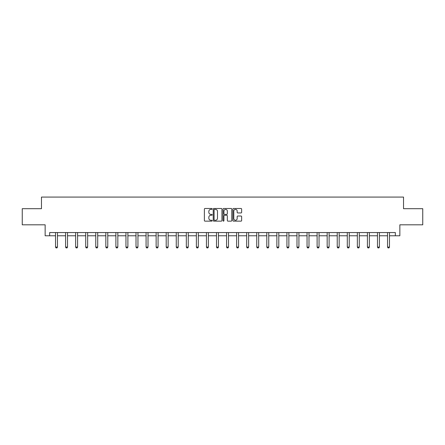 <?xml version="1.0" encoding="UTF-8"?>
<svg xmlns="http://www.w3.org/2000/svg" width="445" height="445" viewBox="0 0 445 445"><rect width="100%" height="100%" fill="white"/><g stroke="black" fill="none" stroke-linecap="round" stroke-linejoin="round"><path stroke-width="0.67" d="M212.182 208.933A0.445 0.445 0 0 0 211.737 208.488L205.012 208.488A0.634 0.634 0 0 0 204.377 209.122L204.377 220.514A0.634 0.634 0 0 0 205.012 221.148L211.737 221.148A0.445 0.445 0 0 0 212.182 220.709A0.445 0.445 0 0 0 211.737 220.264L210.869 220.264A2.025 2.025 0 0 1 208.844 218.239L208.844 217.288A2.025 2.025 0 0 1 210.869 215.263L211.737 215.263A0.445 0.445 0 0 0 212.182 214.818A0.445 0.445 0 0 0 211.737 214.373L210.869 214.373A2.025 2.025 0 0 1 208.844 212.348L208.844 211.403A2.025 2.025 0 0 1 210.869 209.373L211.737 209.373A0.445 0.445 0 0 0 212.182 208.933M241.001 212.949A0.634 0.634 0 0 0 241.635 212.321L241.635 209.122A0.634 0.634 0 0 0 241.001 208.488L233.53 208.488A0.634 0.634 0 0 0 232.896 209.122L232.896 220.514A0.634 0.634 0 0 0 233.53 221.148L241.001 221.148A0.634 0.634 0 0 0 241.635 220.514L241.635 216.654A0.634 0.634 0 0 0 241.001 216.02L237.802 216.02A0.634 0.634 0 0 0 237.168 216.654L237.168 218.567A1.691 1.691 0 0 1 235.477 220.264A1.691 1.691 0 0 1 233.786 218.567L233.786 211.069A1.691 1.691 0 0 1 235.477 209.373A1.691 1.691 0 0 1 237.168 211.069L237.168 212.321A0.634 0.634 0 0 0 237.802 212.949L241.001 212.949M49.662 235.778L49.662 232.557L395.338 232.557L395.338 235.778L399.855 235.778L399.855 224.814L422.75 224.814L422.75 208.694L403.532 208.694L403.532 197.085L41.468 197.085L41.468 208.694L22.25 208.694L22.25 224.814L45.145 224.814L45.145 235.778L55.53 235.778M221.944 209.122A0.634 0.634 0 0 0 221.315 208.488L213.845 208.488A0.634 0.634 0 0 0 213.211 209.122L213.211 220.514A0.634 0.634 0 0 0 213.845 221.148L221.315 221.148A0.634 0.634 0 0 0 221.944 220.514L221.944 209.122M223.685 208.488L231.155 208.488A0.634 0.634 0 0 1 231.789 209.122L231.789 220.514A0.634 0.634 0 0 1 231.155 221.148L227.962 221.148A0.634 0.634 0 0 1 227.328 220.514L227.328 215.897A0.634 0.634 0 0 0 226.694 215.263L224.575 215.263A0.634 0.634 0 0 0 223.941 215.897L223.941 220.709A0.445 0.445 0 0 1 223.496 221.148A0.445 0.445 0 0 1 223.056 220.709L223.056 209.122A0.634 0.634 0 0 1 223.685 208.488M57.461 235.778L65.587 235.778M67.523 235.778L75.65 235.778M77.586 235.778L85.713 235.778M87.648 235.778L95.77 235.778M97.705 235.778L105.832 235.778M107.768 235.778L115.895 235.778M117.83 235.778L125.952 235.778M127.887 235.778L136.014 235.778M137.95 235.778L146.077 235.778M148.013 235.778L156.139 235.778M158.07 235.778L166.196 235.778M168.132 235.778L176.259 235.778M178.195 235.778L186.321 235.778M188.252 235.778L196.379 235.778M198.314 235.778L206.441 235.778M208.377 235.778L216.504 235.778M218.439 235.778L226.561 235.778M228.496 235.778L236.623 235.778M238.559 235.778L246.686 235.778M248.621 235.778L256.748 235.778M258.679 235.778L266.805 235.778M268.741 235.778L276.868 235.778M278.804 235.778L286.93 235.778M288.861 235.778L296.987 235.778M298.923 235.778L307.05 235.778M308.986 235.778L317.113 235.778M319.048 235.778L327.17 235.778M329.105 235.778L337.232 235.778M339.168 235.778L347.295 235.778M349.23 235.778L357.352 235.778M359.287 235.778L367.414 235.778M369.35 235.778L377.477 235.778M379.413 235.778L387.539 235.778M389.47 235.778L395.338 235.778M214.54 209.373A0.445 0.445 0 0 0 214.095 209.817L214.095 219.819A0.445 0.445 0 0 0 214.54 220.264L215.458 220.264A2.025 2.025 0 0 0 217.483 218.239L217.483 211.403A2.025 2.025 0 0 0 215.458 209.373L214.54 209.373M227.328 211.102A1.691 1.691 0 0 0 225.632 209.406A1.691 1.691 0 0 0 223.941 211.102L223.941 213.745A0.634 0.634 0 0 0 224.575 214.373L226.694 214.373A0.634 0.634 0 0 0 227.328 213.745L227.328 211.102M57.538 232.557L57.494 232.696A0.645 0.645 0 0 0 57.461 232.891L57.461 247.081L56.977 247.915L56.014 247.915L55.53 247.081L55.53 232.891A0.645 0.645 0 0 0 55.497 232.696L55.453 232.557M55.53 247.081L57.461 247.081M67.601 232.557L67.557 232.696A0.645 0.645 0 0 0 67.523 232.891L67.523 247.081L67.039 247.915L66.071 247.915L65.587 247.081L65.587 232.891A0.645 0.645 0 0 0 65.56 232.696L65.515 232.557M65.587 247.081L67.523 247.081M77.658 232.557L77.614 232.696A0.645 0.645 0 0 0 77.586 232.891L77.586 247.081L77.102 247.915L76.134 247.915L75.65 247.081L75.65 232.891A0.645 0.645 0 0 0 75.622 232.696L75.578 232.557M75.65 247.081L77.586 247.081M87.721 232.557L87.676 232.696A0.645 0.645 0 0 0 87.648 232.891L87.648 247.081L87.164 247.915L86.197 247.915L85.713 247.081L85.713 232.891A0.645 0.645 0 0 0 85.679 232.696L85.635 232.557M85.713 247.081L87.648 247.081M97.783 232.557L97.739 232.696A0.645 0.645 0 0 0 97.705 232.891L97.705 247.081L97.221 247.915L96.254 247.915L95.77 247.081L95.77 232.891A0.645 0.645 0 0 0 95.742 232.696L95.697 232.557M95.77 247.081L97.705 247.081M107.84 232.557L107.796 232.696A0.645 0.645 0 0 0 107.768 232.891L107.768 247.081L107.284 247.915L106.316 247.915L105.832 247.081L105.832 232.891A0.645 0.645 0 0 0 105.804 232.696L105.76 232.557M105.832 247.081L107.768 247.081M117.903 232.557L117.858 232.696A0.645 0.645 0 0 0 117.83 232.891L117.83 247.081L117.347 247.915L116.379 247.915L115.895 247.081L115.895 232.891A0.645 0.645 0 0 0 115.861 232.696L115.817 232.557M115.895 247.081L117.83 247.081M127.965 232.557L127.921 232.696A0.645 0.645 0 0 0 127.887 232.891L127.887 247.081L127.403 247.915L126.436 247.915L125.952 247.081L125.952 232.891A0.645 0.645 0 0 0 125.924 232.696L125.879 232.557M125.952 247.081L127.887 247.081M138.022 232.557L137.978 232.696A0.645 0.645 0 0 0 137.95 232.891L137.95 247.081L137.466 247.915L136.498 247.915L136.014 247.081L136.014 232.891A0.645 0.645 0 0 0 135.986 232.696L135.942 232.557M136.014 247.081L137.95 247.081M148.085 232.557L148.04 232.696A0.645 0.645 0 0 0 148.013 232.891L148.013 247.081L147.529 247.915L146.561 247.915L146.077 247.081L146.077 232.891A0.645 0.645 0 0 0 146.043 232.696L145.999 232.557M146.077 247.081L148.013 247.081M158.147 232.557L158.103 232.696A0.645 0.645 0 0 0 158.07 232.891L158.07 247.081L157.586 247.915L156.623 247.915L156.139 247.081L156.139 232.891A0.645 0.645 0 0 0 156.106 232.696L156.061 232.557M156.139 247.081L158.07 247.081M168.21 232.557L168.166 232.696A0.645 0.645 0 0 0 168.132 232.891L168.132 247.081L167.648 247.915L166.68 247.915L166.196 247.081L166.196 232.891A0.645 0.645 0 0 0 166.169 232.696L166.124 232.557M166.196 247.081L168.132 247.081M178.267 232.557L178.222 232.696A0.645 0.645 0 0 0 178.195 232.891L178.195 247.081L177.711 247.915L176.743 247.915L176.259 247.081L176.259 232.891A0.645 0.645 0 0 0 176.231 232.696L176.187 232.557M176.259 247.081L178.195 247.081M188.33 232.557L188.285 232.696A0.645 0.645 0 0 0 188.252 232.891L188.252 247.081L187.773 247.915L186.805 247.915L186.321 247.081L186.321 232.891A0.645 0.645 0 0 0 186.288 232.696L186.244 232.557M186.321 247.081L188.252 247.081M198.392 232.557L198.348 232.696A0.645 0.645 0 0 0 198.314 232.891L198.314 247.081L197.83 247.915L196.862 247.915L196.379 247.081L196.379 232.891A0.645 0.645 0 0 0 196.351 232.696L196.306 232.557M196.379 247.081L198.314 247.081M208.449 232.557L208.405 232.696A0.645 0.645 0 0 0 208.377 232.891L208.377 247.081L207.893 247.915L206.925 247.915L206.441 247.081L206.441 232.891A0.645 0.645 0 0 0 206.413 232.696L206.369 232.557M206.441 247.081L208.377 247.081M218.512 232.557L218.467 232.696A0.645 0.645 0 0 0 218.439 232.891L218.439 247.081L217.955 247.915L216.988 247.915L216.504 247.081L216.504 232.891A0.645 0.645 0 0 0 216.47 232.696L216.426 232.557M216.504 247.081L218.439 247.081M228.574 232.557L228.53 232.696A0.645 0.645 0 0 0 228.496 232.891L228.496 247.081L228.012 247.915L227.045 247.915L226.561 247.081L226.561 232.891A0.645 0.645 0 0 0 226.533 232.696L226.488 232.557M226.561 247.081L228.496 247.081M238.631 232.557L238.587 232.696A0.645 0.645 0 0 0 238.559 232.891L238.559 247.081L238.075 247.915L237.107 247.915L236.623 247.081L236.623 232.891A0.645 0.645 0 0 0 236.595 232.696L236.551 232.557M236.623 247.081L238.559 247.081M248.694 232.557L248.649 232.696A0.645 0.645 0 0 0 248.621 232.891L248.621 247.081L248.138 247.915L247.17 247.915L246.686 247.081L246.686 232.891A0.645 0.645 0 0 0 246.652 232.696L246.608 232.557M246.686 247.081L248.621 247.081M258.756 232.557L258.712 232.696A0.645 0.645 0 0 0 258.679 232.891L258.679 247.081L258.195 247.915L257.227 247.915L256.748 247.081L256.748 232.891A0.645 0.645 0 0 0 256.715 232.696L256.67 232.557M256.748 247.081L258.679 247.081M268.813 232.557L268.769 232.696A0.645 0.645 0 0 0 268.741 232.891L268.741 247.081L268.257 247.915L267.289 247.915L266.805 247.081L266.805 232.891A0.645 0.645 0 0 0 266.778 232.696L266.733 232.557M266.805 247.081L268.741 247.081M278.876 232.557L278.831 232.696A0.645 0.645 0 0 0 278.804 232.891L278.804 247.081L278.32 247.915L277.352 247.915L276.868 247.081L276.868 232.891A0.645 0.645 0 0 0 276.834 232.696L276.79 232.557M276.868 247.081L278.804 247.081M288.939 232.557L288.894 232.696A0.645 0.645 0 0 0 288.861 232.891L288.861 247.081L288.377 247.915L287.414 247.915L286.93 247.081L286.93 232.891A0.645 0.645 0 0 0 286.897 232.696L286.853 232.557M286.93 247.081L288.861 247.081M299.001 232.557L298.957 232.696A0.645 0.645 0 0 0 298.923 232.891L298.923 247.081L298.439 247.915L297.471 247.915L296.987 247.081L296.987 232.891A0.645 0.645 0 0 0 296.96 232.696L296.915 232.557M296.987 247.081L298.923 247.081M309.058 232.557L309.014 232.696A0.645 0.645 0 0 0 308.986 232.891L308.986 247.081L308.502 247.915L307.534 247.915L307.05 247.081L307.05 232.891A0.645 0.645 0 0 0 307.022 232.696L306.978 232.557M307.05 247.081L308.986 247.081M319.121 232.557L319.076 232.696A0.645 0.645 0 0 0 319.048 232.891L319.048 247.081L318.564 247.915L317.597 247.915L317.113 247.081L317.113 232.891A0.645 0.645 0 0 0 317.079 232.696L317.035 232.557M317.113 247.081L319.048 247.081M329.183 232.557L329.139 232.696A0.645 0.645 0 0 0 329.105 232.891L329.105 247.081L328.621 247.915L327.654 247.915L327.17 247.081L327.17 232.891A0.645 0.645 0 0 0 327.142 232.696L327.097 232.557M327.17 247.081L329.105 247.081M339.24 232.557L339.196 232.696A0.645 0.645 0 0 0 339.168 232.891L339.168 247.081L338.684 247.915L337.716 247.915L337.232 247.081L337.232 232.891A0.645 0.645 0 0 0 337.204 232.696L337.16 232.557M337.232 247.081L339.168 247.081M349.303 232.557L349.258 232.696A0.645 0.645 0 0 0 349.23 232.891L349.23 247.081L348.747 247.915L347.779 247.915L347.295 247.081L347.295 232.891A0.645 0.645 0 0 0 347.261 232.696L347.217 232.557M347.295 247.081L349.23 247.081M359.365 232.557L359.321 232.696A0.645 0.645 0 0 0 359.287 232.891L359.287 247.081L358.803 247.915L357.836 247.915L357.352 247.081L357.352 232.891A0.645 0.645 0 0 0 357.324 232.696L357.279 232.557M357.352 247.081L359.287 247.081M369.422 232.557L369.378 232.696A0.645 0.645 0 0 0 369.35 232.891L369.35 247.081L368.866 247.915L367.898 247.915L367.414 247.081L367.414 232.891A0.645 0.645 0 0 0 367.386 232.696L367.342 232.557M367.414 247.081L369.35 247.081M379.485 232.557L379.44 232.696A0.645 0.645 0 0 0 379.413 232.891L379.413 247.081L378.929 247.915L377.961 247.915L377.477 247.081L377.477 232.891A0.645 0.645 0 0 0 377.443 232.696L377.399 232.557M377.477 247.081L379.413 247.081M389.547 232.557L389.503 232.696A0.645 0.645 0 0 0 389.47 232.891L389.47 247.081L388.986 247.915L388.023 247.915L387.539 247.081L387.539 232.891A0.645 0.645 0 0 0 387.506 232.696L387.462 232.557M387.539 247.081L389.47 247.081"/></g></svg>
